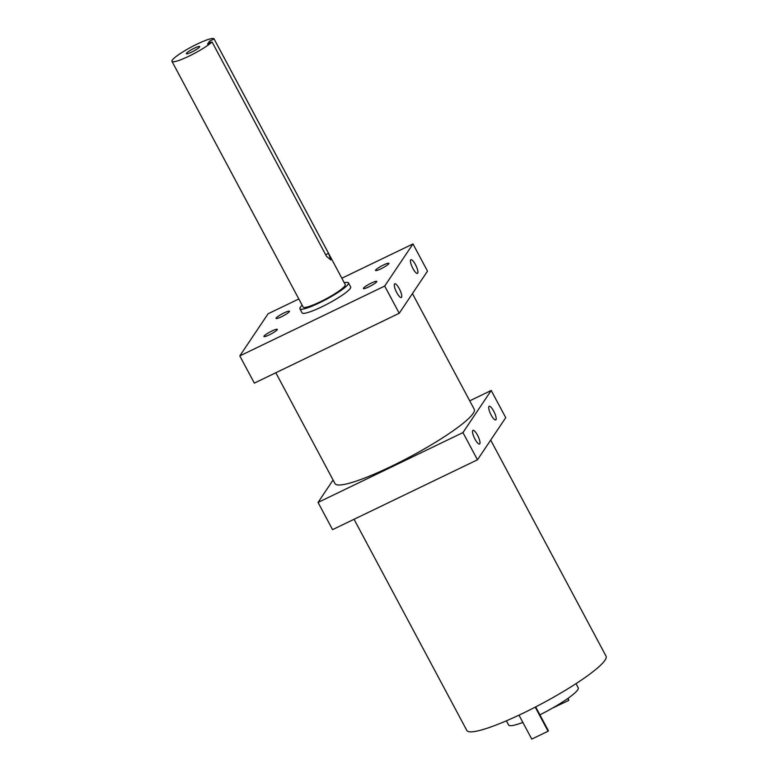 <?xml version="1.0" encoding="UTF-8"?>
<svg xmlns="http://www.w3.org/2000/svg" width="778" height="778" viewBox="0 0 778 778"><rect width="100%" height="100%" fill="white"/><g stroke="black" fill="none" stroke-linecap="round" stroke-linejoin="round"><path stroke-width="1.17" d="M522.855 722.422A39.454 5.854 151.9 0 1 508.618 724.989L506.39 720.817M576.002 683.648L578.229 687.82A39.454 5.854 151.9 0 1 539.893 714.817M490.694 440.105L606.033 656.126A78.909 11.709 151.9 0 1 523.059 713.212A78.909 11.709 151.9 0 1 466.819 730.454L354.058 519.286M535.663 706.91L548.402 730.756L548.082 731.232L531.763 739.1L518.975 715.157M567.765 698.518L568.776 700.404L568.183 698.226M548.082 731.232L535.215 707.144M568.776 700.404L552.39 708.145M469.718 400.835L491.21 390.478L505.739 417.679L477.468 459.798L332.566 529.643L318.046 502.432L333.091 480.016M491.21 390.478L462.949 432.587L477.468 459.798M462.949 432.587L318.046 502.432M491.142 415.005A7.595 2.013 64.3 0 0 495.722 419.925A7.595 2.013 64.3 0 0 493.709 411.173A7.595 2.013 64.3 0 0 489.129 406.252A7.595 2.013 64.3 0 0 491.142 415.005M474.969 439.103A7.595 2.013 64.3 0 0 479.549 444.024A7.595 2.013 64.3 0 0 477.546 435.272A7.595 2.013 64.3 0 0 472.956 430.351A7.595 2.013 64.3 0 0 474.969 439.103M275.82 372.759L335.017 483.624A78.909 11.709 -28.1 0 0 391.256 466.372A78.909 11.709 -28.1 0 0 474.24 409.286L412.447 293.578M341.853 278.223L412.972 243.942L427.501 271.152L399.231 313.271L254.328 383.116L239.799 355.906L268.07 313.787L298.83 298.966M399.231 313.271L384.702 286.061L239.799 355.906M396.731 292.577A7.595 2.013 64.3 0 0 401.312 297.497A7.595 2.013 64.3 0 0 399.299 288.735A7.595 2.013 64.3 0 0 394.718 283.814A7.595 2.013 64.3 0 0 396.731 292.577M412.904 268.478A7.595 2.013 64.3 0 0 417.485 273.399A7.595 2.013 64.3 0 0 415.471 264.646A7.595 2.013 64.3 0 0 410.891 259.726A7.595 2.013 64.3 0 0 412.904 268.478M412.972 243.942L384.702 286.061M269.334 334.832A7.595 1.128 -28.1 0 0 277.318 329.347A7.595 1.128 -28.1 0 0 271.901 331A7.595 1.128 -28.1 0 0 263.927 336.495A7.595 1.128 -28.1 0 0 269.334 334.832M281.461 316.763A7.595 1.128 -28.1 0 0 289.445 311.268A7.595 1.128 -28.1 0 0 284.038 312.931A7.595 1.128 -28.1 0 0 276.054 318.426A7.595 1.128 -28.1 0 0 281.461 316.763M368.811 286.887A7.595 1.128 -28.1 0 0 376.785 281.393A7.595 1.128 -28.1 0 0 371.378 283.056A7.595 1.128 -28.1 0 0 363.394 288.55A7.595 1.128 -28.1 0 0 368.811 286.887M380.938 268.818A7.595 1.128 -28.1 0 0 388.912 263.324A7.595 1.128 -28.1 0 0 383.505 264.987A7.595 1.128 -28.1 0 0 375.521 270.481A7.595 1.128 -28.1 0 0 380.938 268.818M302.195 305.268A27.522 4.085 -28.1 0 0 299.919 308.788L302.107 312.892A27.522 4.085 -28.1 0 0 321.722 306.872A27.522 4.085 -28.1 0 0 350.664 286.965L348.476 282.861A27.522 4.085 -28.1 0 0 344.294 282.793M299.919 308.788A27.522 4.085 -28.1 0 0 319.534 302.778A27.522 4.085 -28.1 0 0 348.476 282.861M171.967 61.374L303.148 307.067A23.865 3.54 -28.1 0 0 320.157 301.854A23.865 3.54 -28.1 0 0 345.247 284.592L214.067 38.9A23.865 3.54 -28.1 0 0 197.058 44.113A23.865 3.54 -28.1 0 0 171.967 61.374A23.865 3.54 -28.1 0 0 188.966 56.162A23.865 3.54 -28.1 0 0 212.073 41.973L326.536 256.361L330.786 259.92L328.559 253.346L214.086 38.958A23.865 3.54 -28.1 0 0 214.067 38.9M191.728 52.058A7.585 1.128 -28.1 0 0 199.703 46.563A7.585 1.128 -28.1 0 0 194.296 48.226A7.585 1.128 -28.1 0 0 186.321 53.711A7.585 1.128 -28.1 0 0 191.728 52.058M210.43 42.761L209.564 41.137L207.541 44.151L212.073 41.973M209.564 41.137L214.086 38.958M328.559 253.346L325.671 254.737"/></g></svg>
